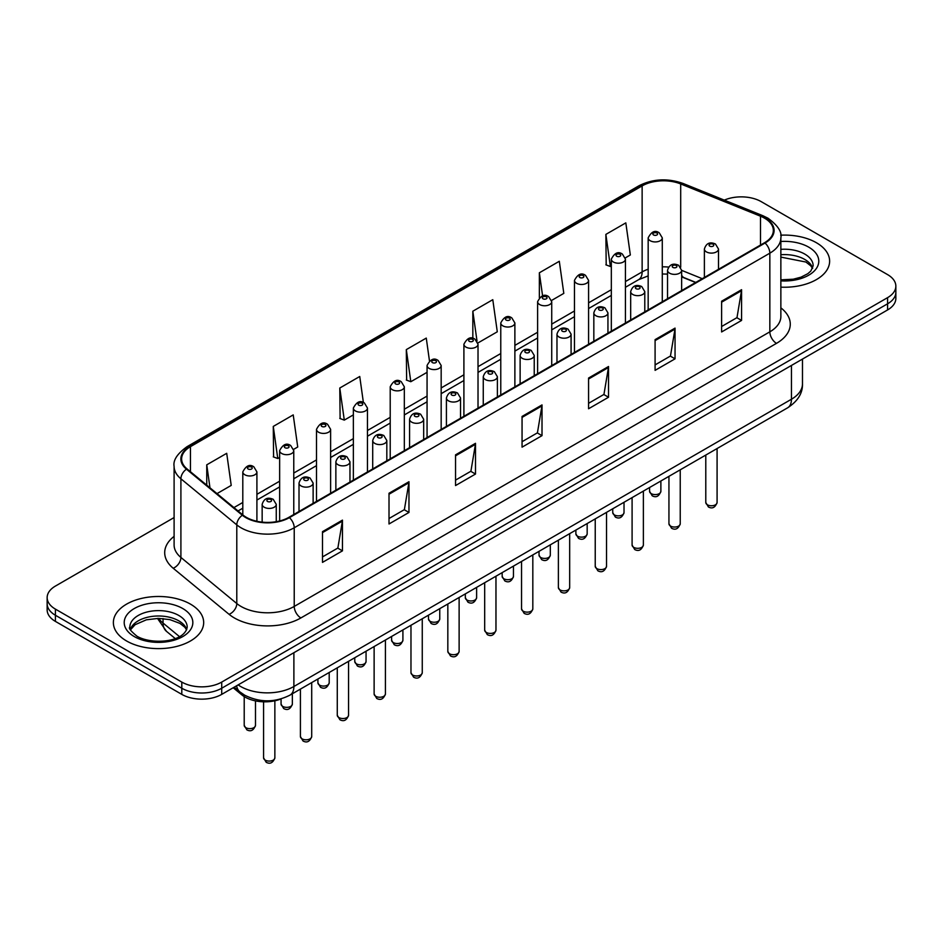 <?xml version="1.0" encoding="UTF-8"?>
<svg xmlns="http://www.w3.org/2000/svg" width="943" height="943" viewBox="0 0 943 943"><rect width="100%" height="100%" fill="white"/><g stroke="black" fill="none" stroke-linecap="round" stroke-linejoin="round"><path stroke-width="1.41" d="M695.592 282.523L681.648 276.888M281.332 698.81A28.219 16.29 180 0 1 241.844 694.885L233.192 687.753M816.402 242.728A45.158 26.074 0 0 0 780.686 235.184A45.158 26.074 0 0 1 816.402 242.728A45.158 26.074 0 0 1 829.628 261.164A45.158 26.074 0 0 0 816.402 242.728M190.451 604.121A45.158 26.074 0 0 0 141.238 598.475A45.158 26.074 0 0 0 113.372 622.557A45.158 26.074 0 0 0 126.598 640.992A45.158 26.074 0 0 0 175.799 646.639A45.158 26.074 0 0 0 203.676 622.557A45.158 26.074 0 0 0 190.451 604.121A45.158 26.074 0 0 0 141.238 598.475A45.158 26.074 0 0 0 113.372 622.557A45.158 26.074 0 0 0 126.598 640.992A45.158 26.074 0 0 0 175.799 646.639A45.158 26.074 0 0 0 203.676 622.557A45.158 26.074 0 0 0 190.451 604.121M764.525 218.151A30.105 17.375 180 0 1 773.343 230.446A30.105 17.375 180 0 1 764.525 242.728L288.9 517.33A30.105 17.375 180 0 1 242.952 515.008L187.068 468.93A30.105 17.375 180 0 1 181.622 458.958A30.105 17.375 180 0 1 190.439 446.664L642.136 185.889A30.105 17.375 180 0 1 680.693 183.944L760.506 216.206A30.105 17.375 180 0 1 764.525 218.151M765.056 217.845A30.86 17.811 0 0 0 760.93 215.853L681.117 183.579A30.86 17.811 0 0 0 641.605 185.582L189.908 446.357A30.86 17.811 0 0 0 186.455 469.178L242.339 515.255A30.86 17.811 0 0 0 289.43 517.636L765.056 243.035A30.86 17.811 0 0 0 765.056 217.845M174.101 517.554L55.413 586.074A28.219 16.29 0 0 0 47.15 597.591L47.15 609.885A28.219 16.29 0 0 0 55.413 621.402L181.799 694.378L181.799 688.237A28.219 16.29 0 0 0 221.711 688.237L887.587 303.799A28.219 16.29 0 0 0 895.85 292.271A28.219 16.29 0 0 1 887.587 303.799L221.711 688.237A28.219 16.29 0 0 1 181.799 688.237L55.413 615.26L181.799 688.237L181.799 682.084A28.219 16.29 0 0 0 221.711 682.084L887.587 297.646A28.219 16.29 0 0 0 895.85 286.13A28.219 16.29 0 0 0 887.587 274.613L761.201 201.637A28.219 16.29 0 0 0 724.307 200.128M47.15 603.744A28.219 16.29 0 0 0 55.413 615.26A28.219 16.29 0 0 1 47.15 603.744M322.494 531.652L322.494 562.382L342.45 550.853L342.45 520.135L322.494 531.652M322.494 556.924L337.865 548.048L342.368 521.149A7.52 4.35 -120 0 0 342.45 520.135M337.735 548.131L342.45 550.853M389.011 493.248L389.011 523.978L408.967 512.45L408.967 481.732L389.011 493.248M389.011 518.52L404.382 509.644L408.885 482.745A7.52 4.35 -120 0 0 408.967 481.732M404.252 509.727L408.967 512.45M455.54 454.844L455.54 485.562L475.496 474.046L475.496 443.316L455.54 454.844M455.54 480.117L470.911 471.241L475.413 444.342A7.52 4.35 -120 0 0 475.496 443.316M470.769 471.323L475.496 474.046M721.619 301.218L721.619 331.948L741.575 320.431L741.575 289.701L721.619 301.218M721.619 326.502L736.99 317.626L741.493 290.727A7.52 4.35 -120 0 0 741.575 289.701M736.848 317.697L741.575 320.431M655.09 339.633L655.09 370.351L675.047 358.835L675.047 328.105L655.09 339.633M655.09 364.906L670.461 356.03L674.976 329.131A7.52 4.35 -120 0 0 675.047 328.105M670.332 356.1L675.047 358.835M588.573 378.037L588.573 408.755L608.53 397.239L608.53 366.509L588.573 378.037M588.573 403.309L603.944 394.433L608.447 367.534A7.52 4.35 -120 0 0 608.53 366.509M603.815 394.516L608.53 397.239M522.057 416.441L522.057 447.159L542.013 435.642L542.013 404.912L522.057 416.441M522.057 441.713L537.427 432.837L541.93 405.938A7.52 4.35 -120 0 0 542.013 404.912M537.286 432.92L542.013 435.642M780.863 287.155A45.158 26.074 0 0 0 829.628 261.164A45.158 26.074 0 0 1 780.863 287.155M47.15 597.591A28.219 16.29 0 0 0 55.413 609.119L181.799 682.084M293.615 449.375L297.729 447.006L293.226 414.896L273.27 426.425L273.588 456.966M217.008 493.613L231.212 485.409L226.709 453.312L206.753 464.828L206.753 485.15M477.877 342.993L497.291 331.795L492.788 299.685L472.832 311.214L472.832 338.372M551.584 300.44L563.808 293.379L559.305 261.282L539.349 272.798L539.349 297.634M625.292 257.887L630.337 254.975L625.822 222.878L605.866 234.394L606.196 264.936M363.397 402.543L359.743 376.493L339.786 388.021L340.117 418.562M429.466 360.898L426.271 338.089L406.315 349.617L406.633 380.147M406.315 349.617L410.818 381.715L427.061 372.332M410.818 381.715L406.315 380.029M472.832 311.214L477.017 341.06M539.349 272.798L542.59 295.878M605.866 234.394L610.38 266.504L611.323 265.95M610.38 266.504L605.866 264.818M339.786 388.021L344.289 420.118L353.354 414.885M344.289 420.118L339.786 418.433M273.27 426.425L277.772 458.522L279.647 457.438M277.772 458.522L273.27 456.848M206.753 464.828L209.971 487.814M181.799 694.378A28.219 16.29 0 0 0 221.711 694.378L887.587 309.941A28.219 16.29 0 0 0 895.85 298.424L895.85 286.13M241.844 693.376L241.844 694.885M780.863 307.854A47.032 27.158 180 0 1 776.49 343.358L300.876 617.948A9.406 5.434 60 0 1 294.228 606.432L769.842 331.83A37.626 21.724 0 0 0 780.863 316.471L780.863 237.813A37.626 21.724 180 0 1 769.842 253.172A9.406 5.434 -120 0 0 765.056 243.035M300.876 617.948A47.032 27.158 180 0 1 234.359 617.948A47.032 27.158 180 0 1 229.09 614.329L173.194 568.24A47.032 27.158 180 0 1 174.101 536.378M241.007 606.432A37.626 21.724 0 0 0 294.228 606.432L294.228 527.774A37.626 21.724 180 0 1 236.787 524.874L180.903 478.796A37.626 21.724 180 0 1 174.101 466.325L174.101 544.983A37.626 21.724 0 0 0 180.903 557.443L236.787 603.532A37.626 21.724 0 0 0 241.007 606.432M780.863 237.813C782.124 231.943 777.798 225.377 767.897 218.151L762.946 215.747A9.406 4.409 112 0 0 760.93 215.853M762.946 215.747L683.133 183.484C667.55 177.968 652.756 178.769 638.765 185.877A9.406 5.434 60 0 1 641.605 185.582M189.908 446.357A9.406 5.434 -120 0 0 187.068 446.664C177.308 453.677 172.982 460.243 174.101 466.325M186.455 469.178A9.406 6.295 129.5 0 0 180.903 478.796L180.903 557.443A9.406 6.295 -50.5 0 1 173.194 568.24M683.133 183.484A9.406 4.409 112 0 0 681.117 183.579M242.339 515.255A9.406 6.295 129.5 0 0 236.787 524.874L236.787 603.532A9.406 6.295 -50.5 0 1 229.09 614.329M289.43 517.636A9.406 5.434 60 0 1 294.228 527.774L769.842 253.172L769.842 331.83A9.406 5.434 60 0 0 776.49 343.358M221.711 682.084L221.711 694.378M887.587 297.646L887.587 309.941M55.413 609.119L55.413 621.402M190.439 446.664L190.439 471.712M760.506 216.206L760.506 245.05M680.693 183.944L680.693 267.199M702.252 278.68L681.648 270.358M668.563 267.081A30.105 17.375 0 0 0 662.281 266.834M648.171 269.215A30.105 17.375 0 0 0 642.136 271.914L625.433 281.556M642.136 185.889L642.136 271.914A16.939 9.772 60 0 1 638.623 279.67L625.433 287.285M611.323 289.701L588.585 302.833M574.464 310.978L551.726 324.109M537.616 332.254L514.878 345.386M500.768 353.531L478.018 366.662M463.909 374.807L441.171 387.938M427.061 396.084L404.323 409.215M390.213 417.36L367.464 430.491M353.354 438.636L330.616 451.768M316.506 459.913L293.768 473.044M279.647 481.189L256.909 494.321M242.799 502.466L233.947 507.582M695.804 282.405L684.052 277.655A16.939 7.933 -68 0 1 681.648 275.156M522.057 417.407L541.93 405.938M588.573 379.003L608.447 367.534M655.09 340.6L674.976 329.131M721.619 302.196L741.493 290.727M455.54 455.823L475.413 444.342M389.011 494.226L408.885 482.745M322.494 532.63L342.368 521.149M238.143 684.889A37.626 21.724 0 0 0 240.677 686.504A37.626 21.724 0 0 0 293.886 686.504L791.46 399.231A37.626 21.724 0 0 0 802.481 383.872C802.764 393.207 797.79 401.199 787.57 407.847L289.996 695.121A18.813 10.868 60 0 0 293.886 686.504L293.886 652.709M791.46 365.436L791.46 399.231A18.813 10.868 60 0 1 787.57 407.847M236.622 685.773A18.813 12.589 129.5 0 0 239.899 691.891L234.182 687.176M158.719 618.372A37.626 21.724 0 0 0 163.045 623.064L163.045 618.561M175.174 638.517L166.487 631.35A18.813 12.589 129.5 0 1 163.045 623.064L179.441 636.584M717.081 502.501C715.218 507.582 712.342 509.067 708.417 506.969L705.788 502.501A5.646 3.253 0 0 0 707.45 504.811A5.646 3.253 0 0 0 713.603 505.519A5.646 3.253 0 0 0 717.081 502.501L717.081 448.538M706.448 251.911A7.061 4.078 180 0 1 704.386 249.035C706.189 243.247 709.879 241.561 715.454 244.001L718.495 249.035A7.061 4.078 180 0 1 714.134 252.795A7.061 4.078 180 0 1 706.448 251.911M713.097 244.225A2.357 1.356 0 0 0 709.773 244.225A2.357 1.356 0 0 0 709.773 246.147A2.357 1.356 0 0 0 713.097 246.147A2.357 1.356 0 0 0 713.097 244.225M651.236 493.637A5.646 3.253 0 0 0 657.389 494.344A5.646 3.253 0 0 0 660.878 491.327C659.016 496.407 656.128 497.892 652.214 495.794L649.586 491.327A5.646 3.253 0 0 0 651.236 493.637M662.281 301.76L662.281 237.848A7.061 4.078 180 0 1 657.931 241.62A7.061 4.078 180 0 1 650.246 240.736A7.061 4.078 180 0 1 648.171 237.848L648.171 309.905M653.57 234.972A2.357 1.356 0 0 0 656.894 234.972A2.357 1.356 0 0 0 656.894 233.051A2.357 1.356 0 0 0 653.57 233.051A2.357 1.356 0 0 0 653.57 234.972M812.677 268.142A28.679 16.55 0 0 0 804.756 259.443A28.679 16.55 0 0 0 780.863 254.728M780.863 279.823L793.24 279.211L801.031 277.159L807.833 273.682L810.803 271.065L813.149 265.773A28.679 16.55 0 0 0 804.756 254.068A28.679 16.55 0 0 0 780.863 249.353M780.863 280.873A34.313 19.815 0 0 0 815.447 269.698A34.313 19.815 0 0 0 808.74 247.16A34.313 19.815 0 0 0 780.863 241.467M680.233 523.778C678.371 528.858 675.483 530.343 671.569 528.245L668.941 523.778A5.646 3.253 0 0 0 670.591 526.088A5.646 3.253 0 0 0 676.744 526.795A5.646 3.253 0 0 0 680.233 523.778L680.233 469.814M669.601 273.187A7.061 4.078 180 0 1 667.526 270.311C669.33 264.523 673.019 262.838 678.606 265.278L681.648 270.311A7.061 4.078 180 0 1 677.286 274.071A7.061 4.078 180 0 1 669.601 273.187M676.249 265.502A2.357 1.356 0 0 0 672.925 265.502A2.357 1.356 0 0 0 672.925 267.423A2.357 1.356 0 0 0 676.249 267.423A2.357 1.356 0 0 0 676.249 265.502M643.374 545.054C641.523 550.134 638.635 551.62 634.722 549.521L632.093 545.054A5.646 3.253 0 0 0 633.743 547.364A5.646 3.253 0 0 0 639.896 548.072A5.646 3.253 0 0 0 643.374 545.054L643.374 491.091M632.741 294.464A7.061 4.078 180 0 1 630.678 291.587C632.482 285.788 636.171 284.114 641.747 286.554L644.788 291.587A7.061 4.078 180 0 1 640.438 295.348A7.061 4.078 180 0 1 632.741 294.464M639.401 286.778A2.357 1.356 0 0 0 636.065 286.778A2.357 1.356 0 0 0 636.065 288.699A2.357 1.356 0 0 0 639.401 288.699A2.357 1.356 0 0 0 639.401 286.778M606.526 566.33C604.663 571.411 601.775 572.896 597.862 570.798L595.233 566.33A5.646 3.253 0 0 0 596.895 568.641A5.646 3.253 0 0 0 603.037 569.348A5.646 3.253 0 0 0 606.526 566.33L606.526 512.367M595.893 315.74A7.061 4.078 180 0 1 593.831 312.864C595.634 307.064 599.324 305.391 604.899 307.831L607.94 312.864A7.061 4.078 180 0 1 603.579 316.624A7.061 4.078 180 0 1 595.893 315.74M602.542 308.055A2.357 1.356 0 0 0 599.218 308.055A2.357 1.356 0 0 0 599.218 309.976A2.357 1.356 0 0 0 602.542 309.976A2.357 1.356 0 0 0 602.542 308.055M569.678 587.607C567.816 592.687 564.928 594.173 561.014 592.074L558.386 587.607A5.646 3.253 0 0 0 560.036 589.917A5.646 3.253 0 0 0 566.189 590.624A5.646 3.253 0 0 0 569.678 587.607L569.678 533.644M559.046 337.016A7.061 4.078 180 0 1 556.971 334.14C558.775 328.341 562.464 326.667 568.04 329.107L571.081 334.14A7.061 4.078 180 0 1 566.731 337.9A7.061 4.078 180 0 1 559.046 337.016M565.694 329.331A2.357 1.356 0 0 0 562.37 329.331A2.357 1.356 0 0 0 562.37 331.252A2.357 1.356 0 0 0 565.694 331.252A2.357 1.356 0 0 0 565.694 329.331M614.388 514.913A5.646 3.253 0 0 0 620.541 515.621A5.646 3.253 0 0 0 624.018 512.603C622.168 517.683 619.28 519.169 615.355 517.07L612.738 512.603A5.646 3.253 0 0 0 614.388 514.913M625.433 323.036L625.433 259.125A7.061 4.078 180 0 1 621.072 262.897A7.061 4.078 180 0 1 613.386 262.013A7.061 4.078 180 0 1 611.323 259.125L611.323 331.182M616.71 256.248A2.357 1.356 0 0 0 620.034 256.248A2.357 1.356 0 0 0 620.034 254.327A2.357 1.356 0 0 0 616.71 254.327A2.357 1.356 0 0 0 616.71 256.248M577.529 536.19A5.646 3.253 0 0 0 583.682 536.897A5.646 3.253 0 0 0 587.171 533.879C585.308 538.96 582.42 540.445 578.507 538.347L575.878 533.879A5.646 3.253 0 0 0 577.529 536.19M588.585 344.313L588.585 280.401A7.061 4.078 180 0 1 584.224 284.173A7.061 4.078 180 0 1 576.538 283.289A7.061 4.078 180 0 1 574.464 280.401L574.464 352.458M579.862 277.525A2.357 1.356 0 0 0 583.187 277.525A2.357 1.356 0 0 0 583.187 275.604A2.357 1.356 0 0 0 579.862 275.604A2.357 1.356 0 0 0 579.862 277.525M540.681 557.466A5.646 3.253 0 0 0 546.834 558.173A5.646 3.253 0 0 0 550.311 555.156C548.461 560.236 545.573 561.722 541.659 559.623L539.031 555.156A5.646 3.253 0 0 0 540.681 557.466M551.726 365.589L551.726 301.677A7.061 4.078 180 0 1 547.376 305.449A7.061 4.078 180 0 1 539.679 304.565A7.061 4.078 180 0 1 537.616 301.677L537.616 373.734M543.015 298.801A2.357 1.356 0 0 0 546.339 298.801A2.357 1.356 0 0 0 546.339 296.88A2.357 1.356 0 0 0 543.015 296.88A2.357 1.356 0 0 0 543.015 298.801M186.714 629.535A28.679 16.55 0 0 0 178.793 620.836A28.679 16.55 0 0 0 150.02 616.734A28.679 16.55 0 0 0 130.323 629.535M178.793 615.461A28.679 16.55 0 0 0 147.544 611.877A28.679 16.55 0 0 0 129.851 627.166C128.342 628.05 130.759 631.091 137.077 636.289C151.823 644.906 184.592 642.501 187.197 627.166A28.679 16.55 0 0 0 178.793 615.461M134.26 636.572A34.313 19.815 0 0 0 182.789 636.572A34.313 19.815 0 0 0 182.789 608.553A34.313 19.815 0 0 0 134.26 608.553A34.313 19.815 0 0 0 134.26 636.572M532.819 608.883C530.968 613.964 528.08 615.449 524.155 613.351L521.538 608.883A5.646 3.253 0 0 0 523.188 611.194A5.646 3.253 0 0 0 529.341 611.901A5.646 3.253 0 0 0 532.819 608.883L532.819 554.92M522.186 358.293A7.061 4.078 180 0 1 520.123 355.417C521.927 349.617 525.616 347.943 531.192 350.383L534.233 355.417A7.061 4.078 180 0 1 529.872 359.177A7.061 4.078 180 0 1 522.186 358.293M528.846 350.607A2.357 1.356 0 0 0 525.51 350.607A2.357 1.356 0 0 0 525.51 352.529A2.357 1.356 0 0 0 528.846 352.529A2.357 1.356 0 0 0 528.846 350.607M495.971 630.16C494.108 635.24 491.22 636.725 487.307 634.627L484.678 630.16A5.646 3.253 0 0 0 486.329 632.47A5.646 3.253 0 0 0 492.482 633.177A5.646 3.253 0 0 0 495.971 630.16L495.971 576.197M485.339 379.569A7.061 4.078 180 0 1 483.264 376.693C485.067 370.894 488.769 369.22 494.344 371.66L497.385 376.693A7.061 4.078 180 0 1 493.024 380.453A7.061 4.078 180 0 1 485.339 379.569M491.987 371.884A2.357 1.356 0 0 0 488.663 371.884A2.357 1.356 0 0 0 488.663 373.805A2.357 1.356 0 0 0 491.987 373.805A2.357 1.356 0 0 0 491.987 371.884M459.123 651.436C457.261 656.517 454.373 658.002 450.459 655.904L447.831 651.436A5.646 3.253 0 0 0 449.481 653.747A5.646 3.253 0 0 0 455.634 654.454A5.646 3.253 0 0 0 459.123 651.436L459.123 597.473M448.479 400.846A7.061 4.078 180 0 1 446.416 397.97C448.22 392.17 451.909 390.496 457.485 392.936L460.526 397.97A7.061 4.078 180 0 1 456.176 401.73A7.061 4.078 180 0 1 448.479 400.846M455.139 393.16A2.357 1.356 0 0 0 451.815 393.16A2.357 1.356 0 0 0 451.815 395.082A2.357 1.356 0 0 0 455.139 395.082A2.357 1.356 0 0 0 455.139 393.16M503.833 578.743A5.646 3.253 0 0 0 509.974 579.45A5.646 3.253 0 0 0 513.464 576.432C511.601 581.513 508.713 582.998 504.8 580.9L502.171 576.432A5.646 3.253 0 0 0 503.833 578.743M514.878 386.866L514.878 322.954A7.061 4.078 180 0 1 510.517 326.726A7.061 4.078 180 0 1 502.831 325.842A7.061 4.078 180 0 1 500.768 322.954L500.768 395.011M506.155 320.078A2.357 1.356 0 0 0 509.479 320.078A2.357 1.356 0 0 0 509.479 318.156A2.357 1.356 0 0 0 506.155 318.156A2.357 1.356 0 0 0 506.155 320.078M466.974 600.019A5.646 3.253 0 0 0 473.127 600.726A5.646 3.253 0 0 0 476.616 597.709C474.753 602.789 471.865 604.274 467.952 602.176L465.323 597.709A5.646 3.253 0 0 0 466.974 600.019M478.018 408.142L478.018 344.23A7.061 4.078 180 0 1 473.669 348.002A7.061 4.078 180 0 1 465.983 347.118A7.061 4.078 180 0 1 463.909 344.23L463.909 416.287M469.308 341.354A2.357 1.356 0 0 0 472.632 341.354A2.357 1.356 0 0 0 472.632 339.433A2.357 1.356 0 0 0 469.308 339.433A2.357 1.356 0 0 0 469.308 341.354M430.126 621.296A5.646 3.253 0 0 0 436.279 622.003A5.646 3.253 0 0 0 439.756 618.985C437.906 624.066 435.018 625.551 431.104 623.453L428.476 618.985A5.646 3.253 0 0 0 430.126 621.296M441.171 429.419L441.171 365.507A7.061 4.078 180 0 1 436.821 369.279A7.061 4.078 180 0 1 429.124 368.395A7.061 4.078 180 0 1 427.061 365.507L427.061 437.564M432.448 362.631A2.357 1.356 0 0 0 435.784 362.631A2.357 1.356 0 0 0 435.784 360.709A2.357 1.356 0 0 0 432.448 360.709A2.357 1.356 0 0 0 432.448 362.631M422.264 672.713C420.401 677.793 417.525 679.278 413.6 677.18L410.971 672.713A5.646 3.253 0 0 0 412.633 675.023A5.646 3.253 0 0 0 418.786 675.73A5.646 3.253 0 0 0 422.264 672.713L422.264 618.749M411.631 422.122A7.061 4.078 180 0 1 409.568 419.246C411.372 413.447 415.061 411.773 420.637 414.213L423.678 419.246A7.061 4.078 180 0 1 419.317 423.006A7.061 4.078 180 0 1 411.631 422.122M418.279 414.437A2.357 1.356 0 0 0 414.955 414.437A2.357 1.356 0 0 0 414.955 416.358A2.357 1.356 0 0 0 418.279 416.358A2.357 1.356 0 0 0 418.279 414.437M385.416 693.989C383.553 699.069 380.666 700.555 376.752 698.457L374.123 693.989A5.646 3.253 0 0 0 375.774 696.299A5.646 3.253 0 0 0 381.927 697.007A5.646 3.253 0 0 0 385.416 693.989L385.416 640.026M374.784 443.399A7.061 4.078 180 0 1 372.709 440.522C374.512 434.723 378.202 433.049 383.789 435.489L386.819 440.522A7.061 4.078 180 0 1 382.469 444.283A7.061 4.078 180 0 1 374.784 443.399M381.432 435.713A2.357 1.356 0 0 0 378.108 435.713A2.357 1.356 0 0 0 378.108 437.635A2.357 1.356 0 0 0 381.432 437.635A2.357 1.356 0 0 0 381.432 435.713M348.556 715.265C346.706 720.346 343.818 721.831 339.904 719.733L337.276 715.265A5.646 3.253 0 0 0 338.926 717.576A5.646 3.253 0 0 0 345.079 718.283A5.646 3.253 0 0 0 348.556 715.265L348.556 661.302M337.924 464.675A7.061 4.078 180 0 1 335.861 461.799C337.665 455.999 341.354 454.326 346.93 456.766L349.971 461.799A7.061 4.078 180 0 1 345.621 465.559A7.061 4.078 180 0 1 337.924 464.675M344.584 456.99A2.357 1.356 0 0 0 341.248 456.99A2.357 1.356 0 0 0 341.248 458.911A2.357 1.356 0 0 0 344.584 458.911A2.357 1.356 0 0 0 344.584 456.99M311.709 736.542C309.846 741.622 306.958 743.108 303.045 741.009L300.416 736.542A5.646 3.253 0 0 0 302.078 738.852A5.646 3.253 0 0 0 308.22 739.56A5.646 3.253 0 0 0 311.709 736.542L311.709 682.579M301.076 485.951A7.061 4.078 180 0 1 299.014 483.075C300.817 477.276 304.506 475.602 310.082 478.042L313.123 483.075A7.061 4.078 180 0 1 308.762 486.836A7.061 4.078 180 0 1 301.076 485.951M307.724 478.266A2.357 1.356 0 0 0 304.4 478.266A2.357 1.356 0 0 0 304.4 480.187A2.357 1.356 0 0 0 307.724 480.187A2.357 1.356 0 0 0 307.724 478.266M274.861 757.818C272.998 762.899 270.111 764.384 266.197 762.286L263.568 757.818A5.646 3.253 0 0 0 265.219 760.129A5.646 3.253 0 0 0 271.372 760.836A5.646 3.253 0 0 0 274.861 757.818L274.861 700.802M264.229 507.228A7.061 4.078 180 0 1 262.154 504.352C263.957 498.552 267.647 496.878 273.222 499.319L276.264 504.352A7.061 4.078 180 0 1 271.914 508.112A7.061 4.078 180 0 1 264.229 507.228M270.877 499.542A2.357 1.356 0 0 0 267.553 499.542A2.357 1.356 0 0 0 267.553 501.464A2.357 1.356 0 0 0 270.877 501.464A2.357 1.356 0 0 0 270.877 499.542M393.266 642.572A5.646 3.253 0 0 0 399.419 643.279A5.646 3.253 0 0 0 402.909 640.262C401.046 645.342 398.158 646.827 394.245 644.729L391.616 640.262A5.646 3.253 0 0 0 393.266 642.572M404.323 450.695L404.323 386.783A7.061 4.078 180 0 1 399.962 390.555A7.061 4.078 180 0 1 392.276 389.671A7.061 4.078 180 0 1 390.213 386.783L390.213 458.84M395.6 383.907A2.357 1.356 0 0 0 398.924 383.907A2.357 1.356 0 0 0 398.924 381.986A2.357 1.356 0 0 0 395.6 381.986A2.357 1.356 0 0 0 395.6 383.907M356.419 663.848A5.646 3.253 0 0 0 362.572 664.556A5.646 3.253 0 0 0 366.061 661.538C364.198 666.618 361.31 668.104 357.397 666.006L354.768 661.538A5.646 3.253 0 0 0 356.419 663.848M367.464 471.971L367.464 408.06A7.061 4.078 180 0 1 363.114 411.832A7.061 4.078 180 0 1 355.417 410.948A7.061 4.078 180 0 1 353.354 408.06L353.354 480.117M358.753 405.184A2.357 1.356 0 0 0 362.077 405.184A2.357 1.356 0 0 0 362.077 403.262A2.357 1.356 0 0 0 358.753 403.262A2.357 1.356 0 0 0 358.753 405.184M319.571 685.125A5.646 3.253 0 0 0 325.724 685.832A5.646 3.253 0 0 0 329.201 682.815C327.351 687.895 324.463 689.38 320.537 687.282L317.909 682.815A5.646 3.253 0 0 0 319.571 685.125M330.616 493.248L330.616 429.336A7.061 4.078 180 0 1 326.254 433.108A7.061 4.078 180 0 1 318.569 432.224A7.061 4.078 180 0 1 316.506 429.336L316.506 501.393M321.893 426.46A2.357 1.356 0 0 0 325.217 426.46A2.357 1.356 0 0 0 325.217 424.539A2.357 1.356 0 0 0 321.893 424.539A2.357 1.356 0 0 0 321.893 426.46M282.711 706.401A5.646 3.253 0 0 0 288.864 707.109A5.646 3.253 0 0 0 292.354 704.091C290.491 709.171 287.603 710.657 283.69 708.558L281.061 704.091A5.646 3.253 0 0 0 282.711 706.401M293.768 514.524L293.768 450.613A7.061 4.078 180 0 1 289.407 454.385A7.061 4.078 180 0 1 281.721 453.5A7.061 4.078 180 0 1 279.647 450.613L279.647 520.972M285.045 447.736A2.357 1.356 0 0 0 288.369 447.736A2.357 1.356 0 0 0 288.369 445.815A2.357 1.356 0 0 0 285.045 445.815A2.357 1.356 0 0 0 285.045 447.736M245.864 727.678A5.646 3.253 0 0 0 252.017 728.385A5.646 3.253 0 0 0 255.494 725.367C253.643 730.448 250.755 731.933 246.842 729.835L244.213 725.367A5.646 3.253 0 0 0 245.864 727.678M256.909 521.279L256.909 471.889A7.061 4.078 180 0 1 252.559 475.661A7.061 4.078 180 0 1 244.862 474.777A7.061 4.078 180 0 1 242.799 471.889L242.799 514.878M248.186 469.013A2.357 1.356 0 0 0 251.522 469.013A2.357 1.356 0 0 0 251.522 467.091A2.357 1.356 0 0 0 248.186 467.091A2.357 1.356 0 0 0 248.186 469.013M638.765 185.877L187.068 446.664M684.052 277.655L681.648 276.771M667.526 274.107L662.281 273.989M648.171 275.886L638.623 279.67M611.323 295.43L588.585 308.561M574.464 316.707L551.726 329.838M537.616 337.983L514.878 351.114M500.768 359.259L478.018 372.391M463.909 380.536L441.171 393.667M427.061 401.812L404.323 414.944M390.213 423.089L367.464 436.22M353.354 444.365L330.616 457.496M316.506 465.642L293.768 478.773M279.647 486.918L256.909 500.049M242.799 508.194L238.037 510.953M289.996 695.121C274.849 702.724 259.714 702.724 244.567 695.121L239.899 691.891M802.481 383.872L802.481 359.071M166.487 631.35L157.469 618.384M705.788 502.501L705.788 455.056M704.386 277.454L704.386 249.035M718.495 269.309L718.495 249.035M660.878 491.327L660.878 480.989M662.281 237.848L659.24 232.815C655.149 229.868 651.46 231.542 648.171 237.848M649.586 491.327L649.586 487.507M812.536 268.46L810.803 265.867L805.923 262.036L780.863 257.109M668.941 523.778L668.941 476.333M667.526 298.731L667.526 270.311M681.648 290.585L681.648 270.311M632.093 545.054L632.093 497.609M630.678 320.007L630.678 291.587M644.788 311.862L644.788 291.587M595.233 566.33L595.233 518.886M593.831 341.283L593.831 312.864M607.94 333.138L607.94 312.864M558.386 587.607L558.386 540.162M556.971 362.56L556.971 334.14M571.081 354.415L571.081 334.14M624.018 512.603L624.018 502.265M625.433 259.125L622.392 254.091C618.302 251.144 614.612 252.818 611.323 259.125M612.738 512.603L612.738 508.784M587.171 533.879L587.171 523.542M588.585 280.401L585.544 275.368C581.442 272.421 577.753 274.095 574.464 280.401M575.878 533.879L575.878 530.06M550.311 555.156L550.311 544.818M551.726 301.677L548.685 296.644C544.594 293.697 540.905 295.371 537.616 301.677M539.031 555.156L539.031 551.337M186.584 629.853L184.852 627.26L179.972 623.417L169.881 619.622L158.495 618.372L146.365 619.81L135.038 624.737L130.464 629.853M521.538 608.883L521.538 561.439M520.123 383.836L520.123 355.417M534.233 375.691L534.233 355.417M484.678 630.16L484.678 582.715M483.264 405.113L483.264 376.693M497.385 396.968L497.385 376.693M447.831 651.436L447.831 603.991M446.416 426.389L446.416 397.97M460.526 418.244L460.526 397.97M513.464 576.432L513.464 566.095M514.878 322.954L511.837 317.921C507.747 314.974 504.057 316.648 500.768 322.954M502.171 576.432L502.171 572.613M476.616 597.709L476.616 587.371M478.018 344.23L474.977 339.197C470.887 336.25 467.198 337.924 463.909 344.23M465.323 597.709L465.323 593.89M439.756 618.985L439.756 608.648M441.171 365.507L438.13 360.474C434.039 357.527 430.35 359.2 427.061 365.507M428.476 618.985L428.476 615.166M410.971 672.713L410.971 625.268M409.568 447.666L409.568 419.246M423.678 439.521L423.678 419.246M374.123 693.989L374.123 646.544M372.709 468.942L372.709 440.522M386.819 460.797L386.819 440.522M337.276 715.265L337.276 667.821M335.861 490.219L335.861 461.799M349.971 482.073L349.971 461.799M300.416 736.542L300.416 689.097M299.014 511.495L299.014 483.075M313.123 503.35L313.123 483.075M263.568 757.818L263.568 701.816M262.154 522.127L262.154 504.352M276.264 521.679L276.264 504.352M402.909 640.262L402.909 629.924M404.323 386.783L401.282 381.75C397.18 378.803 393.49 380.477 390.213 386.783M391.616 640.262L391.616 636.442M366.061 661.538L366.061 651.2M367.464 408.06L364.422 403.026C360.332 400.08 356.643 401.753 353.354 408.06M354.768 661.538L354.768 657.719M329.201 682.815L329.201 672.477M330.616 429.336L327.575 424.303C323.484 421.356 319.795 423.03 316.506 429.336M317.909 682.815L317.909 678.995M292.354 704.091L292.354 693.753M293.768 450.613L290.727 445.579C286.625 442.632 282.935 444.306 279.647 450.613M281.061 704.091L281.061 698.916M255.494 725.367L255.494 700.885M256.909 471.889L253.867 466.856C249.777 463.909 246.088 465.583 242.799 471.889M244.213 725.367L244.213 696.582"/></g></svg>
